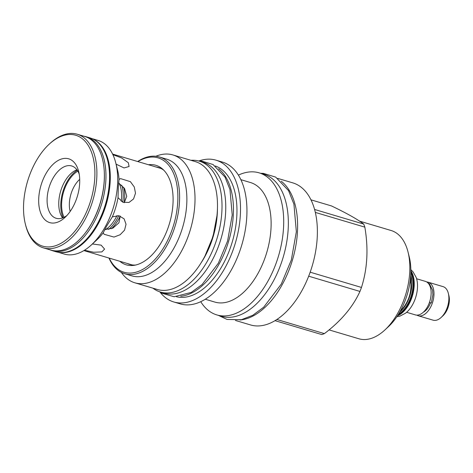 <?xml version="1.0" encoding="UTF-8"?>
<svg xmlns="http://www.w3.org/2000/svg" width="473" height="473" viewBox="0 0 473 473"><rect width="100%" height="100%" fill="white"/><g stroke="black" fill="none" stroke-linecap="round" stroke-linejoin="round"><path stroke-width="0.71" d="M25.353 224.042A57.854 33.021 -73.4 0 1 23.65 203.337A57.854 33.021 106.6 0 1 49.068 144.3A57.854 33.021 106.6 0 1 94.766 178.096A57.854 33.021 -73.4 0 1 63.406 241.833A57.854 33.021 -73.4 0 1 25.353 224.042L25.643 225.201A59.279 33.831 -73.4 0 0 43.427 247.87A59.279 33.831 -73.4 0 0 96.764 178.114A59.279 33.831 106.6 0 0 77.229 134.226A59.279 33.831 106.6 0 0 49.943 143.49L49.068 144.3M43.427 247.87L50.913 250.093A59.279 33.831 -73.4 0 0 104.243 180.343A59.279 33.831 -73.4 0 0 84.714 136.455L77.229 134.226M38.756 197.974A33.276 18.991 106.6 0 1 56.79 161.311A33.276 18.991 106.6 0 1 78.678 171.545A33.276 18.991 106.6 0 1 79.659 183.453A33.276 18.991 106.6 0 1 65.038 217.409A33.276 18.991 106.6 0 1 38.756 197.974M66.935 215.499A27.286 15.574 -73.4 0 1 56.139 218.272A27.286 15.574 -73.4 0 1 47.152 198.069A27.286 15.574 106.6 0 1 71.701 165.964A27.286 15.574 106.6 0 1 79.222 174.182M76.916 169.777A27.286 15.574 106.6 0 0 76.727 169.848A27.286 15.574 106.6 0 0 58.818 201.539A27.286 15.574 -73.4 0 0 62.471 217.763A27.286 15.574 -73.4 0 0 62.596 217.929M58.25 252.28L64.233 254.054A59.279 33.831 -73.4 0 0 91.52 244.795A59.279 33.831 -73.4 0 0 117.564 184.304A59.279 33.831 -73.4 0 0 115.82 163.084A59.279 33.831 -73.4 0 0 98.035 140.416L92.052 138.636M118.339 186.327L119.048 179.409L120.556 178.611L130.4 181.667L134.285 186.995L135.497 193.221L133.552 198.95L129.017 202.444L122.933 202.249L118.025 197.69L118.339 186.327M115.82 163.084L117.629 170.327A50.345 28.735 106.6 0 1 119.048 179.409M112.881 154.647L121.65 157.97L128.319 162.712L129.07 166.508L124.032 167.933L116.092 164.155M112.343 216.859L118.924 215.718L124.121 218.851L126.037 224.273L124.547 230.162L120.154 234.72L114.005 237.074L104.084 234.283L103.238 232.757L106.419 226.549L112.343 216.859A50.345 28.735 -73.4 0 0 118.025 197.69M91.52 244.795L96.989 239.716A50.345 28.735 -73.4 0 0 103.238 232.757M92.401 243.973L101.139 245.138L104.592 249.1L101.89 251.902L93.66 252.245L84.472 250.235M124.233 202.686L126.758 196.319L124.588 188.573L118.563 182.933M104.716 229.594L112.846 228.157L118.906 222.836L120.248 216.055M123.666 187.278A29.734 16.969 106.6 0 1 124.63 198.252A29.734 16.969 -73.4 0 1 124.168 202.669M111.421 228.725A29.734 16.969 -73.4 0 0 120.213 216.043M59.545 252.452A59.279 33.831 -73.4 0 0 110.156 182.099A59.279 33.831 -73.4 0 0 93.234 139.198M75.964 248.089L76.744 247.616A58.622 33.453 -73.4 0 0 109.748 182.247A58.622 33.453 -73.4 0 0 104.988 152.649L104.598 151.821A59.427 33.914 106.6 0 1 109.423 181.827A59.427 33.914 -73.4 0 1 75.964 248.089A59.427 33.914 -73.4 0 1 55.962 251.748L52.367 250.678A59.427 33.914 -73.4 0 0 105.828 180.757A59.427 33.914 106.6 0 0 86.252 136.762A59.427 33.914 106.6 0 0 83.958 136.23M86.252 136.762L89.84 137.832A59.427 33.914 106.6 0 1 104.598 151.821M50.156 249.868A59.427 33.914 -73.4 0 0 52.367 250.678M86.252 231.705A58.475 33.37 -73.4 0 0 104.273 180.674A58.475 33.37 106.6 0 0 104.261 171.167M121.697 185.168A29.687 16.945 106.6 0 1 123.169 197.832A29.687 16.945 106.6 0 1 122.72 202.154M119.149 183.264A28.522 16.277 106.6 0 1 121.537 197.815A28.522 16.277 -73.4 0 1 121.206 201.262M105.455 229.636A28.522 16.277 -73.4 0 0 116.973 215.599M118.723 215.688A29.687 16.945 106.6 0 1 108.619 229.423M69.046 178.516A29.687 16.945 106.6 0 1 69.153 178.356A29.687 16.945 106.6 0 1 77.223 170.203M63.116 217.722A29.568 16.874 106.6 0 1 60.775 206.116A29.568 16.874 106.6 0 1 60.84 203.053A29.568 16.874 106.6 0 1 68.94 178.67A29.568 16.874 106.6 0 1 77.241 170.233M63.086 217.734A29.687 16.945 106.6 0 1 60.786 206.5A29.687 16.945 106.6 0 1 60.781 206.311M64.08 217.284A28.238 16.117 106.6 0 1 61.656 202.763A28.238 16.117 106.6 0 1 77.809 171.125M70.17 211.431A22.722 12.966 -73.4 0 1 69.389 202.852A22.722 12.966 106.6 0 1 79.712 179.356M410.848 271.342A25.767 14.704 106.6 0 1 413.739 285.828A25.767 14.704 106.6 0 1 397.752 315.361M410.824 272.797A25.24 14.409 106.6 0 1 413.006 285.822A25.24 14.409 -73.4 0 1 398.526 314.131M410.836 269.628L413.112 271.928L416.169 277.415A23.549 13.439 106.6 0 1 417.464 287.826A23.549 13.439 106.6 0 1 405.527 313.185L399.969 316.112L396.806 316.792M406.626 312.298L415.365 314.894A17.495 9.986 -73.4 0 0 431.104 294.312A17.495 9.986 -73.4 0 0 425.339 281.358L416.601 278.763M430.531 302.862A14.356 8.195 106.6 0 1 423.465 312.121M427.568 282.594L429.472 283.912L432.57 290.186L432.901 294.75L431.281 303.016L429.431 302.489M416.843 315.136A17.495 9.986 -73.4 0 0 418.209 315.745A17.495 9.986 -73.4 0 0 433.948 295.158A17.495 9.986 -73.4 0 0 428.183 282.204A17.495 9.986 -73.4 0 0 426.711 281.967M418.209 315.745L433.102 320.174A17.495 9.986 -73.4 0 0 441.155 317.436A17.495 9.986 -73.4 0 0 448.842 299.586A17.495 9.986 -73.4 0 0 448.327 293.325A17.495 9.986 -73.4 0 0 443.077 286.632L428.183 282.204M441.155 317.436L442.959 315.763A14.545 8.301 -73.4 0 0 449.35 300.923A14.545 8.301 -73.4 0 0 448.924 295.714L448.327 293.325M399.685 312.18L400.72 311.222A25.24 14.409 -73.4 0 0 411.812 285.467A25.24 14.409 106.6 0 0 411.067 276.433L410.735 275.091L410.842 282.931C411.575 293.786 407.945 303.347 399.945 311.606M409.925 282.659L410.842 282.931M359.527 221.116L391.106 230.505A56.476 32.229 106.6 0 1 408.051 252.103L409.246 256.88A50.581 28.865 106.6 0 1 388.51 326.601L384.904 329.947A56.476 32.229 106.6 0 1 372.015 338.148A56.476 32.229 106.6 0 1 358.906 338.774L329.054 329.894M408.051 252.103A56.476 32.229 106.6 0 1 384.904 329.947M275.02 320.659L321.741 334.559A67.408 38.473 -73.4 0 0 323.065 334.121A67.408 38.473 106.6 0 0 324.389 333.619C341.057 320.99 352.911 306.93 359.953 291.439A67.408 38.473 106.6 0 0 361.467 287.442C367.409 268.77 368.532 248.674 364.843 227.141A67.408 38.473 106.6 0 0 363.713 224.078C357.801 219.466 347.07 213.424 331.526 205.95L310.956 199.831M277.681 178.374L292.787 182.868A74.113 42.298 106.6 0 1 315.556 251.807A74.113 42.298 106.6 0 1 267.736 324.117A74.113 42.298 -73.4 0 1 250.53 324.939L235.424 320.446M314.569 209.462L363.713 224.078M276.888 319.494L324.389 333.619M281.252 181.242A74.113 42.298 106.6 0 1 297.452 231.859A74.113 42.298 -73.4 0 1 239.977 319.996M221.494 316.307A74.113 42.298 -73.4 0 0 238.699 315.485A74.113 42.298 106.6 0 0 286.52 243.169A74.113 42.298 106.6 0 0 263.751 174.23L259.115 172.846A74.113 42.298 106.6 0 1 281.878 241.792A74.113 42.298 106.6 0 1 234.058 314.102A74.113 42.298 -73.4 0 1 216.859 314.923L221.494 316.307M259.115 172.846A74.113 42.298 106.6 0 0 241.91 173.668A74.113 42.298 -73.4 0 0 238.386 175.128M200.741 301.691A74.113 42.298 -73.4 0 0 216.859 314.923M240.852 179.669L250.43 182.519A62.371 35.599 106.6 0 1 269.592 240.538A62.371 35.599 106.6 0 1 229.346 301.39A62.371 35.599 -73.4 0 1 214.866 302.081L205.288 299.232M159.821 291.853L162.121 293.313L174.159 296.748L191.21 292.432L202.119 284.515L218.337 263.219L227.59 241.011L232.219 215.014L229.973 189.555L225.024 177.097L213.063 164.527L201.551 161.039L198.737 161.003A73.971 42.215 106.6 0 1 198.796 160.986A73.971 42.215 106.6 0 1 215.966 160.164L222.405 162.079A73.971 42.215 106.6 0 1 245.126 230.889A73.971 42.215 106.6 0 1 197.401 303.063A73.971 42.215 -73.4 0 1 180.231 303.885L173.792 301.969A73.971 42.215 106.6 0 1 159.833 291.859M215.966 160.164A73.971 42.215 106.6 0 1 238.694 228.973A73.971 42.215 106.6 0 1 190.962 301.147A73.971 42.215 106.6 0 1 173.792 301.969M176.482 296.737A68.218 38.934 -73.4 0 0 191.269 295.702A68.218 38.934 106.6 0 0 235.116 230.061A68.218 38.934 106.6 0 0 215.363 166.011M180.739 296.234A68.218 38.934 -73.4 0 0 187.751 294.655A68.218 38.934 106.6 0 0 230.191 235.554A68.218 38.934 106.6 0 0 218.656 168.76M199.375 161.181L203.118 162.292A68.266 38.963 106.6 0 1 225.609 212.838A68.266 38.963 -73.4 0 1 164.196 293.159L160.453 292.048A68.266 38.963 -73.4 0 0 221.867 211.721A68.266 38.963 106.6 0 0 199.375 161.181A68.266 38.963 106.6 0 0 190.968 160.317M152.939 288.175A68.266 38.963 -73.4 0 0 160.453 292.048M157.332 289.482A66.699 38.065 -73.4 0 0 172.811 288.743A66.699 38.065 106.6 0 0 215.848 223.67A66.699 38.065 106.6 0 0 195.355 161.624L172.887 154.943A66.699 38.065 106.6 0 1 193.374 216.983A66.699 38.065 106.6 0 1 150.337 282.062A66.699 38.065 -73.4 0 1 134.858 282.801L157.332 289.482M155.859 156.267A66.699 38.065 -73.4 0 1 157.403 155.676A66.699 38.065 106.6 0 1 172.887 154.943M121.33 272.383A66.699 38.065 -73.4 0 0 134.858 282.801M124.689 273.725L131.943 275.883A60.899 34.754 -73.4 0 0 146.08 275.209A60.899 34.754 106.6 0 0 185.375 215.789A60.899 34.754 106.6 0 0 166.667 159.141L159.407 156.983A60.899 34.754 106.6 0 1 178.114 213.63A60.899 34.754 106.6 0 1 138.82 273.051A60.899 34.754 106.6 0 1 124.689 273.725A60.899 34.754 106.6 0 1 108.95 258.033M137.655 161.524A60.899 34.754 106.6 0 1 145.276 157.657A60.899 34.754 106.6 0 1 159.407 156.983M137.915 161.6A59.663 34.05 106.6 0 1 144.235 158.538A59.663 34.05 106.6 0 1 177.742 202.048A59.663 34.05 106.6 0 1 137.915 271.591A59.663 34.05 106.6 0 1 109.21 258.11M148.487 164.746A51.918 29.633 106.6 0 1 162.576 169.056A51.918 29.633 106.6 0 1 172.982 203.739A51.918 29.633 106.6 0 1 133.942 265.347A51.918 29.633 106.6 0 1 119.781 261.256M130.489 264.614A50.534 28.841 106.6 0 1 128.963 263.987M130.365 264.401A51.149 29.19 -73.4 0 0 130.796 264.685M159.07 167.891A51.149 29.19 106.6 0 1 159.584 167.891M157.669 167.477A50.534 28.841 106.6 0 1 159.289 167.785M156.025 166.987A50.534 28.841 106.6 0 1 158.473 167.519A50.534 28.841 106.6 0 1 163.77 170.179M135.55 265.051A50.534 28.841 106.6 0 1 129.661 264.389A50.534 28.841 106.6 0 1 127.32 263.496M308.686 276.197L359.953 291.439M310.176 272.188L361.467 287.442M315.314 212.407L364.843 227.141M410.848 270.798A25.767 14.704 106.6 0 1 414.188 285.964A25.767 14.704 106.6 0 1 397.456 315.822M217.45 208.256A60.851 34.73 106.6 0 1 217.308 213.341A60.851 34.73 -73.4 0 1 201.315 262.509M112.609 154.074L160.814 168.412M83.904 250.584L132.109 264.921M69.153 178.356A47.537 47.537 0 0 0 68.94 178.67M60.775 206.116A47.537 47.537 0 0 0 60.786 206.5M204.998 255.958L213.039 236.465L216.959 215.753M218.42 315.39L227.034 319.435L241.366 319.73L252.771 315.29L263.674 307.219L281.269 284.107L291.321 259.984L296.352 231.746L293.916 204.129L288.565 190.649L275.688 177.109L263.331 173.366L260.676 173.313"/></g></svg>
